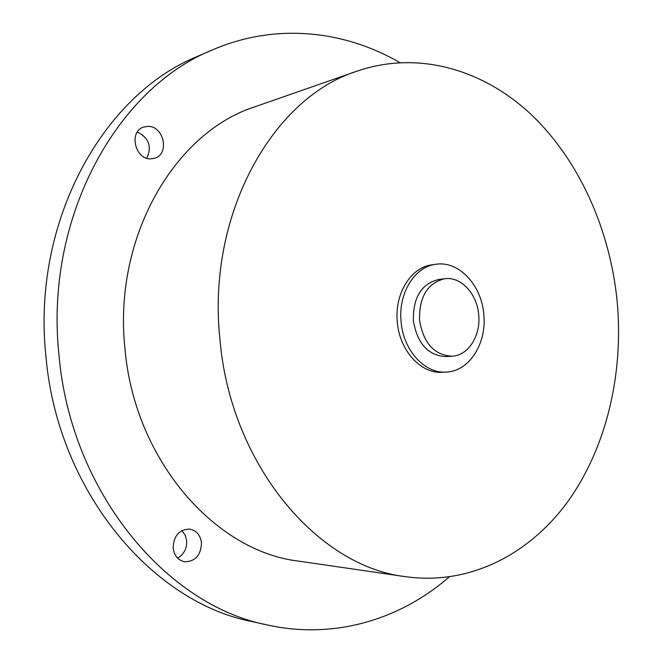 <?xml version="1.0" encoding="UTF-8"?>
<svg xmlns="http://www.w3.org/2000/svg" width="663" height="663" viewBox="0 0 663 663"><rect width="100%" height="100%" fill="white"/><g stroke="black" fill="none" stroke-linecap="round" stroke-linejoin="round"><path stroke-width="0.99" d="M137.332 132.053C148.902 137.863 152.067 146.589 146.838 158.233M147.841 126.376C163.869 125.713 169.935 154.098 154.686 158.233L150.907 158.847C135.161 159.849 128.489 131.755 143.432 127.139L147.841 126.376M181.944 530.574L185.151 535.066L186.651 540.676C186.966 548.599 183.949 554.409 177.609 558.105M173.159 548.135C173.607 535.878 179.101 529.53 189.643 529.074C196.381 530.433 200.325 534.991 201.477 542.757C201.013 555.238 195.361 561.569 184.521 561.752C178.057 560.235 174.27 555.702 173.159 548.135M449.149 576.984C400.411 619.391 334.55 639.745 267.786 625.052L252.238 621.629C151.711 602.418 57.035 490.197 45.855 355.525C31.716 221.55 103.221 94.063 197.972 56.173L212.583 49.858C275.336 22.733 343.857 30.191 399.781 62.554M267.786 625.052C166.28 605.709 70.311 491.49 58.908 354.257C44.504 217.746 116.903 88.063 212.583 49.858M405.938 576.727L298.74 561.138C214.928 551.483 134.075 459.608 124.917 348.067C113.083 237.105 174.916 132.086 255.122 106.718L357.407 71.024C418.535 50.206 483.534 69.64 531.535 114.873C579.437 160.67 610.142 229.796 617.187 301.682C623.75 373.476 606.653 446.97 568.34 500.863C529.803 554.218 469.794 585.528 405.938 576.727C317.569 566.865 230.252 464.274 219.892 338.901C206.649 214.166 272.766 97.461 357.407 71.024M446.042 372.092L442.204 372.274C420.972 373.899 399.598 350.644 397.336 322.276C394.245 294.057 410.787 267.288 431.895 264.852L435.699 264.297C458.572 260.402 481.504 284.866 483.766 314.171C487.032 343.31 469.189 371.57 446.042 372.092C424.776 373.725 403.369 350.387 401.098 321.911C397.999 293.593 414.566 266.733 435.699 264.297M452.017 356.205L445.785 356.586C428.116 355.55 417.309 343.608 413.372 320.768C412.95 297.654 421.287 283.921 438.392 279.571L444.583 278.758C460.785 276.206 477.045 293.668 478.678 314.635C481.006 335.486 468.368 355.625 452.017 356.205C434.306 355.169 423.466 343.152 419.513 320.179C419.082 296.933 427.436 283.126 444.583 278.758"/></g></svg>
